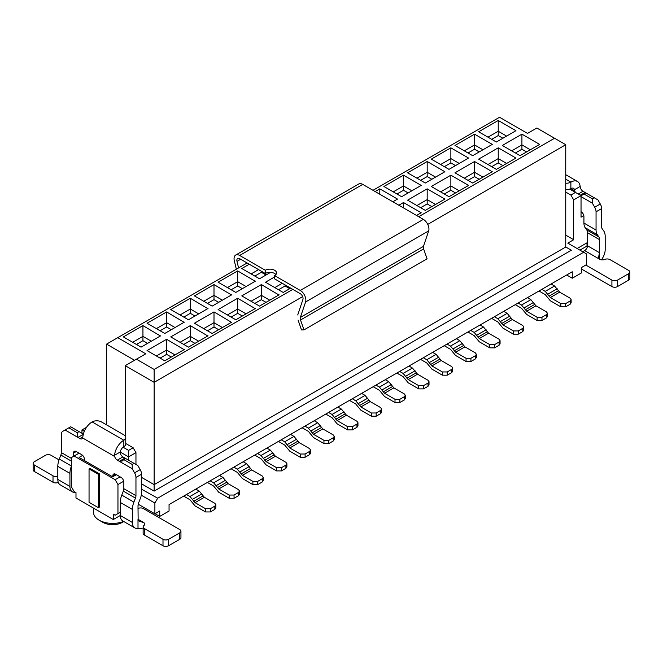 <?xml version="1.0" encoding="UTF-8"?>
<svg xmlns="http://www.w3.org/2000/svg" width="663" height="663" viewBox="0 0 663 663"><rect width="100%" height="100%" fill="white"/><g stroke="black" fill="none" stroke-linecap="round" stroke-linejoin="round"><path stroke-width="0.99" d="M236.359 269.195L234.329 260.841A7.915 4.566 60 0 1 235.688 255.064L358.782 183.991A7.915 4.566 60 0 1 362.736 184.389L423.35 219.378A7.915 4.566 60 0 1 428.671 230.915L423.45 246.371A3.953 2.287 -120 0 0 423.616 248.932L427.08 258.827L303.994 329.901L301.508 329.934L298.068 320.072M297.737 314.975L302.925 299.436A3.953 2.287 -120 0 0 300.256 293.676L274.615 278.874L274.615 275.642L300.264 290.444A7.915 4.566 60 0 1 305.585 301.98L300.356 317.436A3.953 2.287 -120 0 0 300.521 319.997L303.994 329.901M275.924 274.565A6.597 3.804 0 0 0 265.291 273.488L239.65 258.686A3.953 2.287 -120 0 0 237.669 258.487A3.953 2.287 -120 0 0 236.989 261.371L238.564 267.918M235.688 255.064A7.915 4.566 60 0 1 239.65 255.454L265.291 270.255A6.597 3.804 180 0 1 272.476 269.435A6.597 3.804 180 0 1 276.546 272.949A6.597 3.804 180 0 1 274.615 275.642M265.291 273.488L265.291 270.255M372.996 190.306L499.537 117.252L527.516 133.404L536.839 128.017L565.746 144.708L565.746 247.001L571.224 250.166M565.746 247.001L154.139 484.645L154.139 491.101L571.34 250.233M565.746 144.708L427.751 224.384M302.651 296.61L154.139 382.352L154.139 484.645L141.55 477.377M134.556 360.274L106.577 344.122L247.108 262.987M554.558 138.244L418.693 216.693M292.797 289.375L154.139 369.432L154.139 382.352L125.232 365.661L125.232 436.039M141.55 489.219L157.678 498.211L583.647 252.28L586.448 253.896L586.448 264.661L581.6 267.462L581.6 272.841L572.277 278.228L572.277 271.764L169.057 504.56L169.057 511.024L159.733 516.411L155.067 513.717M565.746 235.158L573.669 239.733L567.801 243.122L583.647 252.28M154.139 491.101L141.55 483.833M573.669 239.733L573.669 199.894L570.876 195.046L565.746 192.088M570.876 195.046L575.443 192.411L569.732 189.112M573.669 199.894L581.037 195.643L575.443 192.411M581.037 195.643L581.037 217.174L583.813 215.574M577.125 248.509L587.476 242.534M579.918 250.125L587.012 246.031L587.012 242.799M566.683 274.996L572.277 278.228M565.746 183.228A6.597 3.804 -0 0 0 570.876 182.126A13.185 7.616 -60 0 1 577.473 181.471A13.185 7.616 -60 0 1 580.15 186.46L580.357 187.604A3.953 2.287 -120 0 0 583.001 191.275L597.918 199.894L600.28 203.989A6.597 3.804 60 0 1 601.648 208.58L601.648 226.812A5.279 3.042 -60 0 0 602.145 228.677L603.695 230.881A15.829 9.133 120 0 1 605.195 236.476L605.195 249.528A11.868 6.854 120 0 1 601.407 259.821M581.037 211.688L581.136 211.737A3.953 2.287 60 0 1 583.929 216.586L583.929 223.041L596.054 230.044L596.054 211.812A6.597 3.804 -120 0 0 594.686 207.221L592.324 203.127L581.037 196.613M575.409 192.386A3.953 2.287 60 0 1 574.763 190.836L570.876 188.59A6.597 3.804 180 0 1 565.746 189.693M580.15 186.46L574.49 189.734L574.763 190.836M594.189 197.74L592.324 198.817L592.324 203.127M596.054 230.044A13.185 7.616 120 0 0 597.305 234.702L598.855 236.906A7.915 4.566 -60 0 1 599.601 239.708L599.601 252.76L598.44 257.468L599.601 259.225A3.953 2.287 0 0 0 604.797 259.424A3.953 2.287 0 0 1 609.993 259.623L628.69 270.421A3.953 2.287 -0 0 1 629.85 272.037A3.953 2.287 -0 0 1 628.69 273.653L628.69 280.109L617.502 286.573A3.953 2.287 180 0 1 611.908 286.573L581.6 269.079M582.719 251.741L584.683 250.606A3.953 2.287 120 0 0 587.476 245.766L587.476 232.705A7.915 4.566 120 0 0 586.73 229.912L585.18 227.707A13.185 7.616 -60 0 1 583.929 223.041M592.324 198.817L583.929 193.969L581.037 195.875M574.49 189.734A5.279 3.042 120 0 0 573.512 188.325A5.279 3.042 120 0 0 570.876 188.59L570.876 182.126L565.746 179.167M583.929 193.969L585.794 192.892M629.85 272.037L629.85 278.501A3.953 2.287 180 0 1 628.69 280.109M585.794 265.034L611.908 280.109A3.953 2.287 0 0 0 617.502 280.109L628.69 273.653M157.678 498.211L154.885 503.06L154.885 513.825L159.733 511.024L159.733 516.411M117.765 337.666L145.744 353.818L136.421 359.197L154.139 369.432M392.861 201.776L397.518 199.082L379.808 188.856L375.142 191.549M416.546 215.45L421.204 212.757L403.494 202.53L398.828 205.223M401.629 196.712L421.204 185.408L403.494 175.181L383.91 186.485L401.629 196.712M425.315 210.386L444.89 199.082L427.179 188.856L407.596 200.16L425.315 210.386M425.315 183.038L444.89 171.734L427.179 161.507L407.596 172.811L425.315 183.038M449 196.712L468.575 185.408L450.865 175.181L431.281 186.485L449 196.712M449 169.363L468.575 158.059L450.865 147.832L431.281 159.137L449 169.363M472.686 183.038L492.261 171.734L474.551 161.507L454.967 172.811L472.686 183.038M472.686 155.689L492.261 144.385L474.551 134.158L454.967 145.462L472.686 155.689M496.372 169.363L515.947 158.059L498.236 147.832L478.653 159.137L496.372 169.363M496.372 142.015L515.947 130.71L498.236 120.484L478.653 131.788L496.372 142.015M520.057 155.689L539.641 144.385L521.922 134.158L502.339 145.462L520.057 155.689M290.659 288.132L283.192 292.441L265.482 282.214L274.615 276.935M270.554 272.385L259.506 278.767L241.796 268.532L249.255 264.23M279.09 294.811L259.506 306.115L241.796 295.889L261.371 284.576L278.85 294.944M255.404 281.137L235.821 292.441L218.11 282.214L237.686 270.902L255.164 281.269M255.404 308.486L235.821 319.79L218.11 309.563L237.686 298.251L255.164 308.626M231.719 294.811L212.135 306.115L194.425 295.889L214 284.576L231.478 294.944M231.719 322.16L212.135 333.464L194.425 323.237L214 311.925L231.478 322.301M208.033 308.486L188.449 319.79L170.739 309.563L190.314 298.251L207.792 308.626M208.033 335.834L188.449 347.139L170.739 336.912L190.314 325.608L207.792 335.975M184.347 322.16L164.764 333.464L147.053 323.237L166.628 311.925L184.107 322.301M184.347 349.509L164.764 360.813L147.053 350.586L166.628 339.282L184.107 349.65M160.661 335.834L141.078 347.139L123.359 336.912L142.943 325.608L160.421 335.975M530.309 149.772L521.922 144.924L521.922 149.233L526.579 151.926M515.391 152.996L521.922 149.233M521.922 134.158L521.922 144.924L511.662 150.849M491.706 139.321L498.236 135.559L498.236 131.249L487.976 137.175M498.236 135.559L502.894 138.244M506.623 136.097L498.236 131.249L498.236 120.484M506.623 163.446L498.236 158.598L498.236 162.907L502.894 165.601M491.706 166.67L498.236 162.907M498.236 147.832L498.236 158.598L487.976 164.523M468.02 152.996L474.551 149.233L474.551 144.924L464.291 150.849M474.551 149.233L479.208 151.926M482.937 149.772L474.551 144.924L474.551 134.158M482.937 177.12L474.551 172.272L474.551 176.582L479.208 179.275M468.02 180.353L474.551 176.582M474.551 161.507L474.551 172.272L464.291 178.198M444.334 166.67L450.865 162.907L450.865 158.598L440.605 164.523M450.865 162.907L455.522 165.601M459.252 163.446L450.865 158.598L450.865 147.832M459.252 190.795L450.865 185.947L450.865 190.256L455.522 192.95M444.334 194.027L450.865 190.256M450.865 175.181L450.865 185.947L440.605 191.872M420.649 180.353L427.179 176.582L427.179 172.272L416.919 178.198M427.179 176.582L431.837 179.275M435.566 177.12L427.179 172.272L427.179 161.507M435.566 204.469L427.179 199.621L427.179 203.931L431.837 206.624M420.649 207.701L427.179 203.931M427.179 188.856L427.179 199.621L416.919 205.547M396.963 194.027L403.494 190.256L403.494 185.947L393.234 191.872M403.494 190.256L408.151 192.95M411.88 190.795L403.494 185.947L403.494 175.181M403.494 202.53L403.494 207.917M379.808 188.856L379.808 194.242M551.094 283.996L554.55 285.993L559.655 292.159L570.13 298.201L571.133 299.601L570.13 301.002L570.13 304.234L571.133 302.834L571.133 299.601M570.13 304.234L565.655 306.82L560.807 306.82L550.331 300.77L545.226 294.604L538.978 290.991M560.807 306.82L560.807 303.588L550.331 297.538L545.226 291.372L541.77 289.375M560.807 303.588L565.655 303.588L570.13 301.002M527.408 297.67L530.864 299.668L535.969 305.834L546.445 311.875L547.447 313.276L546.445 314.676L546.445 317.909L547.447 316.508L547.447 313.276M546.445 317.909L541.969 320.494L537.121 320.494L526.646 314.444L521.541 308.278L515.292 304.665M537.121 320.494L537.121 317.262L526.646 311.212L521.541 305.046L518.085 303.049M537.121 317.262L541.969 317.262L546.445 314.676M503.723 311.345L507.178 313.342L512.284 319.508L522.759 325.55L523.762 326.95L522.759 328.351L522.759 331.583L523.762 330.182L523.762 326.95M522.759 331.583L518.284 334.169L513.435 334.169L502.96 328.119L497.855 321.953L491.606 318.339M513.435 334.169L513.435 330.936L502.96 324.887L497.855 318.721L494.399 316.732M513.435 330.936L518.284 330.936L522.759 328.351M480.037 325.019L483.493 327.016L488.598 333.182L499.073 339.224L500.076 340.625L499.073 342.025L499.073 345.257L500.076 343.857L500.076 340.625M499.073 345.257L494.598 347.843L489.75 347.843L479.274 341.793L474.169 335.627L467.921 332.014M489.75 347.843L489.75 344.611L479.274 338.561L474.169 332.395L470.713 330.406M489.75 344.611L494.598 344.611L499.073 342.025M456.351 338.694L459.807 340.691L464.912 346.857L475.388 352.898L476.39 354.299L475.388 355.7L475.388 358.932L476.39 357.531L476.39 354.299M475.388 358.932L470.912 361.517L466.064 361.517L455.589 355.467L450.484 349.302L444.235 345.696M466.064 361.517L466.064 358.285L455.589 352.244L450.484 346.069L447.028 344.08M466.064 358.285L470.912 358.285L475.388 355.7M432.666 352.368L436.121 354.365L441.226 360.531L451.702 366.573L452.705 367.973L451.702 369.374L451.702 372.606L452.705 371.205L452.705 367.973M451.702 372.606L447.227 375.192L442.378 375.192L431.903 369.142L426.798 362.976L420.549 359.371M442.378 375.192L442.378 371.96L431.903 365.918L426.798 359.744L423.342 357.755M442.378 371.96L447.227 371.96L451.702 369.374M408.98 366.042L412.436 368.04L417.541 374.205L428.016 380.255L429.019 381.648L428.016 383.048L428.016 386.28L429.019 384.88L429.019 381.648M428.016 386.28L423.541 388.866L418.693 388.866L408.217 382.816L403.112 376.65L396.864 373.045M418.693 388.866L418.693 385.634L408.217 379.592L403.112 373.426L399.656 371.429M418.693 385.634L423.541 385.634L428.016 383.048M385.294 379.717L388.75 381.714L393.855 387.88L404.331 393.93L405.333 395.322L404.331 396.723L404.331 399.955L405.333 398.554L405.333 395.322M404.331 399.955L399.855 402.54L395.007 402.54L384.532 396.499L379.427 390.325L373.178 386.72M395.007 402.54L395.007 399.308L384.532 393.267L379.427 387.101L375.971 385.104M395.007 399.308L399.855 399.308L404.331 396.723M361.608 393.391L365.064 395.388L370.169 401.554L380.645 407.604L381.648 409.005L380.645 410.397L380.645 413.629L381.648 412.229L381.648 409.005M380.645 413.629L376.17 416.215L371.321 416.215L360.846 410.173L355.741 403.999L349.492 400.394M371.321 416.215L371.321 412.983L360.846 406.941L355.741 400.775L352.285 398.778M371.321 412.983L376.17 412.983L380.645 410.397M337.923 407.065L341.379 409.063L346.484 415.229L356.959 421.278L357.962 422.679L356.959 424.071L356.959 427.303L357.962 425.903L357.962 422.679M356.959 427.303L352.484 429.889L347.636 429.889L337.16 423.848L332.055 417.673L325.798 414.068M347.636 429.889L347.636 426.657L337.16 420.615L332.055 414.45L328.599 412.452M347.636 426.657L352.484 426.657L356.959 424.071M125.763 443.497L133.155 447.765L135.956 452.605L135.956 464.456M123.708 481.214L117.956 484.537L117.956 513.61L120.285 512.267M141.55 489.543L141.824 489.054M135.956 452.605L128.589 456.865L128.589 460.197M141.277 495.195L154.885 503.06M81.963 433.279L81.963 429.939L86.53 427.303M132.409 522.494L120.285 515.491L120.285 502.438A15.829 9.133 -60 0 1 121.785 495.112L123.326 491.126L135.451 498.12L133.901 502.115A15.829 9.133 120 0 0 132.409 509.441L132.409 522.494A11.868 6.854 120 0 0 134.862 527.93L122.738 520.927A11.868 6.854 -60 0 1 120.285 515.491L113.29 519.527L75.988 497.996L75.988 492.609L74.123 491.532L71.331 486.692L71.331 457.619L79.071 453.144M106.577 344.122L106.577 424.884M139.031 504.667L138.061 505.231M123.069 447.218L128.589 450.401L133.155 447.765M128.589 450.401L128.589 456.865L120.21 452.025M117.956 484.537L115.155 479.689L74.123 456.003M113.29 519.527L113.29 514.148L115.155 515.226L117.956 513.61M89.977 468.385L99.301 473.763L99.301 507.145L98.373 507.684L89.049 502.305L89.049 468.923L89.977 468.385M138.236 504.212L154.885 513.825M84.317 431.306L81.963 429.939M120.102 476.838L115.155 479.689M125.232 365.661L136.421 359.197M274.805 287.593L282.264 283.283M251.12 273.918L258.578 269.609M269.021 272.41L269.766 272.841M251.12 301.267L261.371 295.35L261.371 284.576M254.849 303.422L261.371 299.651L261.371 295.35L269.766 300.19M227.434 287.593L237.686 281.676L237.686 270.902M231.163 289.748L237.686 285.977L237.686 281.676L246.081 286.515M227.434 314.942L237.686 309.024L237.686 298.251M231.163 317.096L237.686 313.326L237.686 309.024L246.081 313.864M203.748 301.267L214 295.35L214 284.576M207.478 303.422L214 299.651L214 295.35L222.395 300.19M203.748 328.616L214 322.699L214 311.925M207.478 330.771L214 327L214 322.699L222.395 327.539M180.063 314.942L190.314 309.024L190.314 298.251M183.792 317.096L190.314 313.326L190.314 309.024L198.709 313.864M180.063 342.29L190.314 336.373L190.314 325.608M183.792 344.445L190.314 340.683L190.314 336.373L198.709 341.213M156.377 328.616L166.628 322.699L166.628 311.925M160.106 330.771L166.628 327L166.628 322.699L175.024 327.539M156.377 355.965L166.628 350.047L166.628 339.282M160.106 358.119L166.628 354.357L166.628 350.047L175.024 354.896M132.691 342.29L142.943 336.373L142.943 325.608M136.421 344.445L142.943 340.683L142.943 336.373L151.338 341.213M93.516 508.115L93.516 512.366A19.119 11.039 0 0 0 99.118 520.173A19.119 11.039 0 0 0 123.591 521.416M102.848 522.328L99.118 520.173L102.848 522.328A13.848 7.997 0 0 0 122.431 522.328L123.799 521.541M116.373 474.683L112.644 476.838L79.071 457.453L82.635 455.398M89.049 468.923L98.373 474.302L99.301 473.763M98.373 474.302L98.373 507.684M278.535 289.748L285.057 285.977L285.057 284.899M285.057 285.977L289.723 288.67M254.849 276.073L261.371 272.302L261.371 271.225M261.371 272.302L266.037 274.996M261.371 299.651L266.037 302.345M237.686 285.977L242.351 288.67M237.686 313.326L242.351 316.019M214 299.651L218.666 302.345M214 327L218.666 329.693M190.314 313.326L194.98 316.019M190.314 340.683L194.98 343.368M166.628 327L171.294 329.693M166.628 354.357L171.294 357.042M142.943 340.683L147.609 343.368M84.665 460.686L84.474 459.5A3.953 2.287 60 0 0 81.682 454.652L76.27 451.528L73.477 453.144A3.953 2.287 60 0 1 74.297 451.337A3.953 2.287 60 0 1 76.27 451.528M135.451 498.12A5.279 3.042 120 0 0 135.956 495.675L135.956 477.451A6.597 3.804 -120 0 0 134.589 472.852L132.219 468.758L117.301 460.147A3.953 2.287 60 0 1 114.666 456.467L82.643 437.978A3.953 2.287 60 0 1 81.98 438.807A3.953 2.287 60 0 1 79.999 438.608L65.082 429.997L62.72 431.364A6.597 3.804 -120 0 0 61.352 434.381L61.352 452.605L71.331 458.373M73.477 456.376L73.477 453.144M112.826 476.73L112.826 475.868A3.953 2.287 60 0 1 113.646 474.053A3.953 2.287 60 0 1 115.627 474.252L121.031 477.377A3.953 2.287 60 0 1 123.832 482.216L123.832 488.681L135.956 495.675M120.218 452L114.55 455.274A13.185 7.616 -60 0 1 123.832 440.224A6.597 3.804 0 0 0 125.763 437.53L125.763 443.995A6.597 3.804 180 0 1 123.832 446.688A5.279 3.042 120 0 0 120.218 452L120.26 453.235A3.953 2.287 -120 0 0 122.895 456.915L134.083 463.379L132.219 464.456L132.219 468.758M134.083 463.379L137.821 465.534L140.183 469.628A6.597 3.804 60 0 1 141.55 474.219L141.55 492.452A13.185 7.616 120 0 1 140.299 498.551L138.749 502.546A7.915 4.566 -60 0 0 138.003 506.209L138.144 520.182L139.139 521.251L143.598 522.494A3.953 2.287 180 0 1 144.758 524.11A3.953 2.287 180 0 1 143.946 525.494A3.953 2.287 0 0 0 143.133 526.878A3.953 2.287 0 0 0 144.294 528.494L162.999 539.292A3.953 2.287 0 0 0 168.593 539.292L179.781 532.828A3.953 2.287 0 0 0 180.941 531.212A3.953 2.287 0 0 0 179.781 529.596L143.415 508.604A3.953 2.287 0 0 0 138.003 508.504M314.237 420.74L317.693 422.737L322.798 428.903L333.274 434.953L334.276 436.353L333.274 437.754L333.274 440.978L334.276 439.577L334.276 436.353M333.274 440.978L328.798 443.564L323.95 443.564L313.475 437.522L308.37 431.356L302.113 427.743M323.95 443.564L323.95 440.331L313.475 434.29L308.37 428.124L304.914 426.127M290.551 434.414L294.007 436.411L299.112 442.577L309.588 448.627L310.591 450.028L309.588 451.428L309.588 454.652L310.591 453.252L310.591 450.028M309.588 454.652L305.113 457.238L300.264 457.238L289.789 451.196L284.684 445.03L278.427 441.417M300.264 457.238L300.264 454.006L289.789 447.964L284.684 441.798L281.228 439.801M266.866 448.089L270.322 450.086L275.427 456.252L285.902 462.302L286.905 463.702L285.902 465.103L285.902 468.327L286.905 466.934L286.905 463.702M285.902 468.327L281.427 470.912L276.579 470.912L266.103 464.871L260.998 458.705L254.741 455.091M276.579 470.912L276.579 467.68L266.103 461.639L260.998 455.473L257.542 453.475M243.18 461.771L246.636 463.76L251.741 469.926L262.216 475.976L263.219 477.377L262.216 478.777L262.216 482.009L263.219 480.609L263.219 477.377M262.216 482.009L257.741 484.587L252.893 484.587L242.418 478.545L237.313 472.379L231.055 468.766M252.893 484.587L252.893 481.363L242.418 475.313L237.313 469.147L233.857 467.15M219.494 475.446L222.95 477.435L228.055 483.609L238.531 489.65L239.534 491.051L238.531 492.452L238.531 495.684L239.534 494.283L239.534 491.051M238.531 495.684L234.056 498.261L229.207 498.261L218.732 492.219L213.627 486.054L207.37 482.44M229.207 498.261L229.207 495.037L218.732 488.987L213.627 482.821L210.171 480.824M195.809 489.12L199.265 491.109L204.37 497.283L214.845 503.325L215.848 504.725L214.845 506.126L214.845 509.358L215.848 507.957L215.848 504.725M214.845 509.358L210.37 511.935L205.522 511.935L195.046 505.894L189.941 499.728L183.684 496.115M205.522 511.935L205.522 508.712L195.046 502.662L189.941 496.496L186.485 494.499M114.55 455.274L114.666 456.467M125.763 437.53A6.597 3.804 0 0 0 123.832 434.845L101.447 421.917A6.597 3.804 0 0 0 92.124 421.917A13.185 7.616 120 0 0 82.85 436.967L82.643 437.978M83.281 434.381L77.977 437.439L77.206 432.69L68.811 427.842L65.082 429.997M68.811 427.842L70.676 426.765L83.571 434.215M71.331 466.296A15.829 9.133 120 0 0 69.93 473.365L69.93 486.418A11.868 6.854 120 0 0 72.383 491.855L60.267 484.86A11.868 6.854 -60 0 1 57.805 479.424L57.805 466.371A15.829 9.133 -60 0 1 59.305 459.045L60.855 455.05A5.279 3.042 120 0 0 61.352 452.605M72.383 491.855A11.868 6.854 120 0 0 75.507 492.327M123.326 491.126A5.279 3.042 120 0 0 123.832 488.681M134.862 527.93A11.868 6.854 120 0 0 138.003 528.403L138.003 519.262L143.598 522.494M132.219 464.456L123.832 459.608L122.125 461.042L119.323 461.315L124.926 458.083M323.95 440.331L328.798 440.331L333.274 437.754M300.264 454.006L305.113 454.006L309.588 451.428M276.579 467.68L281.427 467.68L285.902 465.103M252.893 481.363L257.741 481.363L262.216 478.777M229.207 495.037L234.056 495.037L238.531 492.452M205.522 508.712L210.37 508.712L214.845 506.126M123.832 459.608L125.697 458.531M79.071 431.613L77.206 432.69M58.203 482.449A3.953 2.287 180 0 1 53.007 482.25L34.31 471.451A3.953 2.287 180 0 1 33.15 469.835L33.15 463.379A3.953 2.287 0 0 0 34.31 464.995L53.007 475.785A3.953 2.287 0 0 0 57.805 476.142M58.999 459.865L51.092 455.299A3.953 2.287 -0 0 0 45.498 455.299L34.31 461.763A3.953 2.287 0 0 0 33.15 463.379M180.941 531.212L180.941 537.676A3.953 2.287 180 0 1 179.781 539.292L168.593 545.748A3.953 2.287 180 0 1 162.999 545.748L144.294 534.95A3.953 2.287 180 0 1 143.133 533.334L143.133 526.878M143.598 528.958L138.003 528.403M423.616 248.932L300.521 319.997M423.45 246.371L300.356 317.436M428.671 230.915L305.585 301.98M423.35 219.378L300.264 290.444M362.736 184.389L239.65 255.454M240.644 259.258L236.989 261.371M578.244 194.027L583.001 191.275M580.266 195.195L585.023 192.444M594.686 207.221L600.28 203.989M596.054 211.812L601.648 208.58M587.476 245.766L599.601 252.76L599.601 259.225L584.683 250.606M585.18 227.707L597.305 234.702M586.73 229.912L598.855 236.906M587.476 232.705L599.601 239.708M617.502 280.109L617.502 286.573M611.908 280.109L611.908 286.573M545.226 291.372L554.55 285.993M547.862 294.157L557.193 288.77M549.014 296.146L558.337 290.767M550.331 297.538L559.655 292.159M565.655 306.82L565.655 303.588M521.541 305.046L530.864 299.668M524.176 307.831L533.508 302.452M525.328 309.82L534.651 304.441M526.646 311.212L535.969 305.834M541.969 320.494L541.969 317.262M497.855 318.721L507.178 313.342M500.49 321.505L509.822 316.127M501.642 323.494L510.966 318.116M502.96 324.887L512.284 319.508M518.284 334.169L518.284 330.936M474.169 332.395L483.493 327.016M476.805 335.18L486.136 329.801M477.957 337.177L487.28 331.79M479.274 338.561L488.598 333.182M494.598 347.843L494.598 344.611M450.484 346.069L459.807 340.691M453.119 348.854L462.451 343.475M454.271 350.851L463.594 345.464M455.589 352.244L464.912 346.857M470.912 361.517L470.912 358.285M426.798 359.744L436.121 354.365M429.433 362.528L438.765 357.15M430.585 364.526L439.909 359.139M431.903 365.918L441.226 360.531M447.227 375.192L447.227 371.96M403.112 373.426L412.436 368.04M405.748 376.203L415.079 370.824M406.9 378.2L416.223 372.813M408.217 379.592L417.541 374.205M423.541 388.866L423.541 385.634M379.427 387.101L388.75 381.714M382.062 389.885L391.394 384.499M383.214 391.874L392.537 386.488M384.532 393.267L393.855 387.88M399.855 402.54L399.855 399.308M355.741 400.775L365.064 395.388M358.376 403.56L367.708 398.173M359.528 405.549L368.852 400.162M360.846 406.941L370.169 401.554M376.17 416.215L376.17 412.983M332.055 414.45L341.379 409.063M334.691 417.234L344.022 411.847M335.843 419.223L345.166 413.836M337.16 420.615L346.484 415.229M352.484 429.889L352.484 426.657M115.627 474.252L112.826 475.868M308.37 428.124L317.693 422.737M284.684 441.798L294.007 436.411M260.998 455.473L270.322 450.086M237.313 469.147L246.636 463.76M213.627 482.821L222.95 477.435M189.941 496.496L199.265 491.109M122.895 456.915L117.301 460.147M123.832 446.688L123.832 440.224L92.124 421.917M82.85 436.967L79.999 438.608M60.855 455.05L71.331 461.1M141.55 474.219L135.956 477.451M140.183 469.628L134.589 472.852M311.005 430.909L320.328 425.522M312.157 432.898L321.48 427.511M313.475 434.29L322.798 428.903M328.798 443.564L328.798 440.331M287.319 444.583L296.643 439.196M288.471 446.572L297.795 441.185M289.789 447.964L299.112 442.577M305.113 457.238L305.113 454.006M263.634 458.257L272.957 452.87M264.786 460.246L274.109 454.859M266.103 461.639L275.427 456.252M281.427 470.912L281.427 467.68M239.948 471.932L249.271 466.545M241.1 473.921L250.423 468.534M242.418 475.313L251.741 469.926M257.741 484.587L257.741 481.363M216.262 485.606L225.586 480.219M217.414 487.595L226.738 482.216M218.732 488.987L228.055 483.609M234.056 498.261L234.056 495.037M192.577 499.28L201.9 493.894M193.729 501.269L203.052 495.891M195.046 502.662L204.37 497.283M210.37 511.935L210.37 508.712M69.93 486.418L57.805 479.424M69.93 473.365L57.805 466.371M71.331 465.981L59.305 459.045M132.409 509.441L120.285 502.438M133.901 502.115L121.785 495.112M53.007 475.785L53.007 482.25M34.31 464.995L34.31 471.451M144.294 534.95L144.294 528.494M162.999 545.748L162.999 539.292M168.593 545.748L168.593 539.292M179.781 539.292L179.781 532.828M577.473 181.471L565.746 174.709"/></g></svg>
